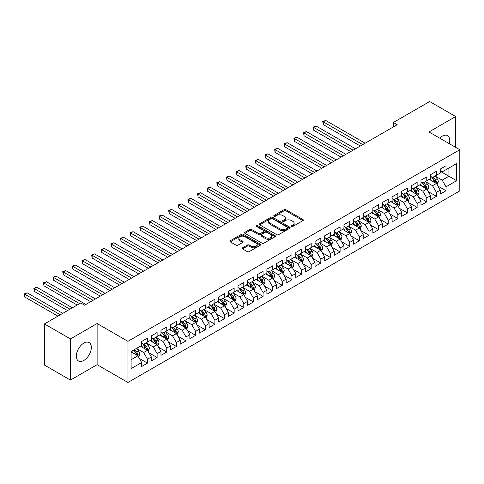 <?xml version="1.0" encoding="UTF-8"?>
<svg xmlns="http://www.w3.org/2000/svg" width="484" height="484" viewBox="0 0 484 484"><rect width="100%" height="100%" fill="white"/><g stroke="black" fill="none" stroke-linecap="round" stroke-linejoin="round"><path stroke-width="0.73" d="M291.586 226.421A0.938 0.538 0 0 0 292.911 226.421L302.954 220.619A1.337 0.774 0 0 0 303.341 220.075A1.337 0.774 0 0 0 302.954 219.53L285.935 209.705A1.337 0.774 0 0 0 284.048 209.705L274.004 215.507A0.938 0.538 0 0 0 273.726 215.888A0.938 0.538 0 0 0 274.004 216.269A0.938 0.538 0 0 0 275.323 216.269L276.624 215.519A4.277 2.468 0 0 1 282.674 215.519L284.096 216.336A4.277 2.468 0 0 1 285.348 218.084A4.277 2.468 0 0 1 284.096 219.833L282.795 220.583A0.938 0.538 0 0 0 282.517 220.964A0.938 0.538 0 0 0 282.795 221.345A0.938 0.538 0 0 0 284.12 221.345L285.415 220.595A4.277 2.468 0 0 1 291.465 220.595L292.887 221.412A4.277 2.468 0 0 1 294.139 223.16A4.277 2.468 0 0 1 292.887 224.903L291.586 225.653A0.938 0.538 0 0 0 291.314 226.04A0.938 0.538 0 0 0 291.586 226.421L291.586 225.653M83.829 360.459A10.624 6.135 120 0 0 90.768 351.094A10.624 6.135 120 0 0 89.141 342.581A10.624 6.135 120 0 0 83.829 343.108A10.624 6.135 120 0 0 76.889 352.473A10.624 6.135 120 0 0 78.517 360.985A10.624 6.135 120 0 0 83.829 360.459M449.34 143.694A10.624 6.135 120 0 0 447.585 135.641A10.624 6.135 120 0 0 442.273 136.167A10.624 6.135 120 0 0 439.732 138.146M242.551 247.802A1.337 0.774 0 0 0 242.157 248.346A1.337 0.774 0 0 0 242.551 248.891L247.324 251.65A1.337 0.774 0 0 0 249.212 251.65L260.368 245.207A1.337 0.774 0 0 0 260.761 244.662A1.337 0.774 0 0 0 260.368 244.118L243.349 234.292A1.337 0.774 0 0 0 241.462 234.292L230.305 240.729A1.337 0.774 0 0 0 229.918 241.28A1.337 0.774 0 0 0 230.305 241.825L236.071 245.152A1.337 0.774 0 0 0 237.965 245.152L242.738 242.399A1.337 0.774 0 0 0 243.131 241.849A1.337 0.774 0 0 0 242.738 241.304L239.876 239.653A3.576 2.063 0 0 1 238.83 238.195A3.576 2.063 0 0 1 241.038 236.289A3.576 2.063 0 0 1 244.934 236.737L256.139 243.204A3.576 2.063 0 0 1 257.185 244.662A3.576 2.063 0 0 1 254.977 246.568A3.576 2.063 0 0 1 251.081 246.12L249.212 245.043A1.337 0.774 0 0 0 247.324 245.043L242.551 247.802L242.551 248.891M70.446 338.939L70.446 380.085L97.121 364.682L97.121 323.536L70.446 338.939L44.443 323.929L80.749 302.966L84.603 305.192L397.201 124.709L393.353 122.488L393.353 126.935M97.121 323.536L127.939 341.329L459.8 149.731L459.8 190.877L127.939 382.475L127.939 341.329M455.662 147.342L455.662 116.535L428.981 131.938L459.8 149.731M455.662 116.535L429.659 101.525L393.353 122.488M276.721 234.673A1.337 0.774 0 0 0 278.609 234.673L289.765 228.236A1.337 0.774 0 0 0 290.158 227.692A1.337 0.774 0 0 0 289.765 227.141L272.752 217.322A1.337 0.774 0 0 0 270.858 217.322L259.702 223.759A1.337 0.774 0 0 0 259.315 224.304A1.337 0.774 0 0 0 259.702 224.848L276.721 234.673M256.816 226.621A0.938 0.538 0 0 1 257.766 226.754L257.766 225.641L275.063 235.629A1.337 0.774 0 0 1 275.457 236.174A1.337 0.774 0 0 1 275.063 236.718L263.913 243.162A1.337 0.774 0 0 1 262.019 243.162L245.007 233.336L245.007 232.247A1.337 0.774 0 0 0 244.614 232.792A1.337 0.774 0 0 0 245.007 233.336M245.007 232.247L249.78 229.489A1.337 0.774 0 0 1 251.668 229.489L258.571 233.476A1.337 0.774 0 0 0 260.459 233.476L263.629 231.648A1.337 0.774 0 0 0 264.022 231.098A1.337 0.774 0 0 0 263.629 230.553L256.441 226.409A0.938 0.538 0 0 1 256.169 226.022A0.938 0.538 0 0 1 256.75 225.526A0.938 0.538 0 0 1 257.766 225.641M440.252 171.251L448.916 176.255L448.916 168.027L456.624 163.574L446.03 169.69L446.03 165.746L440.252 169.079L440.252 173.03L436.399 175.25L436.399 171.306L430.621 174.639L430.621 178.59L426.767 180.81L426.767 176.866L420.989 180.199L420.989 184.15L417.135 186.37L417.135 182.426L411.358 185.759L411.358 189.71L407.51 191.93L407.51 187.986L401.726 191.319L401.726 195.27L397.878 197.49L397.878 193.546L392.101 196.879L392.101 200.83L388.247 203.05L388.247 199.106L382.469 202.439L382.469 206.39L378.615 208.61L378.615 204.665L372.837 207.999L372.837 211.95L368.983 214.17L368.983 210.225L363.206 213.559L363.206 217.51L359.358 219.73L359.358 215.785L353.58 219.119L353.58 223.07L349.726 225.29L349.726 221.345L343.949 224.679L343.949 228.629L340.095 230.85L340.095 226.905L334.317 230.239L334.317 234.189L330.463 236.41L330.463 232.465L324.685 235.799L324.685 239.749L320.831 241.97L320.831 238.025L315.054 241.359L315.054 245.309L311.206 247.53L311.206 243.585L305.428 246.919L305.428 250.869L301.574 253.09L301.574 249.145L295.797 252.479L295.797 256.429L291.943 258.65L291.943 254.705L286.165 258.039L286.165 261.989L282.311 264.21L282.311 260.265L276.533 263.599L276.533 267.549L272.68 269.769L272.68 265.825L266.902 269.158L266.902 273.109L263.054 275.329L263.054 271.385L257.276 274.718L257.276 278.669L253.422 280.889L253.422 276.945L247.645 280.278L247.645 284.229L243.791 286.449L243.791 282.505L238.013 285.838L238.013 289.789L234.159 292.015L234.159 288.065L228.381 291.398L228.381 295.349L224.528 297.575L224.528 293.625L218.75 296.958L218.75 300.909L214.902 303.135L214.902 299.185L209.124 302.518L209.124 306.469L205.27 308.695L205.27 304.745L199.493 308.078L199.493 312.029L195.639 314.255L195.639 310.304L189.861 313.638L189.861 317.589L186.007 319.815L186.007 315.864L180.229 319.198L180.229 323.149L176.382 325.375L176.382 321.424L170.598 324.758L170.598 328.709L166.75 330.935L166.75 326.984L160.972 330.318L160.972 334.269L157.118 336.495L157.118 332.544L151.341 335.884L151.341 339.829L147.487 342.055L147.487 338.104L141.709 341.444L141.709 345.388L131.116 351.505L131.116 368.633L141.709 362.516L137.855 355.843L131.116 351.953M456.624 163.574L456.624 180.701L446.03 186.818L442.176 180.145L435.195 176.115M437.893 186.068L446.03 190.763L446.03 186.818M446.03 190.763L440.252 194.102L440.252 190.151L436.399 192.378L432.545 185.705L425.563 181.675M428.261 191.628L436.399 196.322L436.399 192.378M436.399 196.322L430.621 199.662L430.621 195.711L426.767 197.938L422.913 191.265L415.931 187.235M418.63 197.188L426.767 201.882L426.767 197.938M426.767 201.882L420.989 205.222L420.989 201.271L417.135 203.498L413.288 196.825L406.306 192.795M408.998 202.748L417.135 207.442L417.135 203.498M417.135 207.442L411.358 210.782L411.358 206.831L407.51 209.058L403.656 202.385L396.674 198.355M399.373 208.308L407.51 213.002L407.51 209.058M407.51 213.002L401.726 216.342L401.726 212.391L397.878 214.618L394.024 207.945L387.043 203.915M389.741 213.868L397.878 218.562L397.878 214.618M397.878 218.562L392.101 221.902L392.101 217.951L388.247 220.178L384.393 213.504L377.411 209.475M380.109 219.427L388.247 224.122L388.247 220.178M388.247 224.122L382.469 227.462L382.469 223.511L378.615 225.738L374.761 219.064L367.779 215.035M370.478 224.987L378.615 229.682L378.615 225.738M378.615 229.682L372.837 233.022L372.837 229.071L368.983 231.298L365.136 224.624L358.154 220.595M360.846 230.547L368.983 235.242L368.983 231.298M368.983 235.242L363.206 238.582L363.206 234.631L359.358 236.857L355.504 230.184L348.522 226.155M351.221 236.107L359.358 240.802L359.358 236.857M359.358 240.802L353.58 244.142L353.58 240.191L349.726 242.417L345.872 235.744L338.891 231.715M341.589 241.667L349.726 246.362L349.726 242.417M349.726 246.362L343.949 249.702L343.949 245.751L340.095 247.977L336.241 241.304L329.259 237.275M331.957 247.227L340.095 251.922L340.095 247.977M340.095 251.922L334.317 255.262L334.317 251.311L330.463 253.537L326.609 246.864L319.628 242.835M322.326 252.787L330.463 257.482L330.463 253.537M330.463 257.482L324.685 260.822L324.685 256.871L320.831 259.097L316.984 252.424L310.002 248.395M312.694 258.347L320.831 263.042L320.831 259.097M320.831 263.042L315.054 266.382L315.054 262.431L311.206 264.657L307.352 257.984L300.37 253.955M303.069 263.907L311.206 268.608L311.206 264.657M311.206 268.608L305.428 271.941L305.428 267.991L301.574 270.217L297.721 263.544L290.739 259.515M293.437 269.467L301.574 274.168L301.574 270.217M301.574 274.168L295.797 277.501L295.797 273.551L291.943 275.777L288.089 269.104L281.107 265.075M283.805 275.027L291.943 279.728L291.943 275.777M291.943 279.728L286.165 283.061L286.165 279.111L282.311 281.337L278.463 274.664L271.476 270.635M274.174 280.587L282.311 285.288L282.311 281.337M282.311 285.288L276.533 288.621L276.533 284.671L272.68 286.897L268.832 280.224L261.85 276.195M264.542 286.147L272.68 290.848L272.68 286.897M272.68 290.848L266.902 294.181L266.902 290.231L263.054 292.457L259.2 285.784L252.218 281.755M254.917 291.707L263.054 296.408L263.054 292.457M263.054 296.408L257.276 299.741L257.276 295.791L253.422 298.017L249.569 291.344L242.587 287.314M245.285 297.267L253.422 301.968L253.422 298.017M253.422 301.968L247.645 305.301L247.645 301.351L243.791 303.577L239.937 296.904L232.955 292.874M235.654 302.827L243.791 307.528L243.791 303.577M243.791 307.528L238.013 310.861L238.013 306.916L234.159 309.137L230.311 302.464L223.324 298.434M226.022 308.387L234.159 313.087L234.159 309.137M234.159 313.087L228.381 316.421L228.381 312.476L224.528 314.697L220.68 308.024L213.698 303.994M216.39 313.947L224.528 318.647L224.528 314.697M224.528 318.647L218.75 321.981L218.75 318.036L214.902 320.257L211.048 313.584L204.066 309.554M206.765 319.507L214.902 324.207L214.902 320.257M214.902 324.207L209.124 327.541L209.124 323.596L205.27 325.817L201.417 319.144L194.435 315.114M197.133 325.066L205.27 329.767L205.27 325.817M205.27 329.767L199.493 333.101L199.493 329.156L195.639 331.377L191.785 324.704L184.803 320.674M187.502 330.626L195.639 335.327L195.639 331.377M195.639 335.327L189.861 338.661L189.861 334.716L186.007 336.937L182.159 330.263L175.178 326.234M177.87 336.186L186.007 340.887L186.007 336.937M186.007 340.887L180.229 344.221L180.229 340.276L176.382 342.497L172.528 335.823L165.546 331.794M168.238 341.746L176.382 346.447L176.382 342.497M176.382 346.447L170.598 349.781L170.598 345.836L166.75 348.056L162.896 341.383L155.915 337.354M158.613 347.306L166.75 352.007L166.75 348.056M166.75 352.007L160.972 355.341L160.972 351.396L157.118 353.616L153.265 346.943L146.283 342.914M148.981 352.866L157.118 357.567L157.118 353.616M157.118 357.567L151.341 360.901L151.341 356.956L147.487 359.176L143.633 352.503L136.651 348.474M139.35 358.426L147.487 363.127L147.487 359.176M147.487 363.127L141.709 366.461L141.709 362.516M141.709 343.162L143.633 344.275L147.487 342.055M131.116 359.733L137.855 355.843M151.341 337.602L153.265 338.715L157.118 336.495M143.633 352.503L147.487 350.283L140.36 346.169M151.341 356.956L147.487 350.283M160.972 332.042L162.896 333.155L166.75 330.935M153.265 346.943L157.118 344.723L149.992 340.609M160.972 351.396L157.118 344.723M170.598 326.482L172.528 327.595L176.382 325.375M162.896 341.383L166.75 339.163L159.623 335.049M170.598 345.836L166.75 339.163M180.229 320.922L182.159 322.035L186.007 319.815M172.528 335.823L176.382 333.603L169.255 329.489M180.229 340.276L176.382 333.603M189.861 315.362L191.785 316.476L195.639 314.255M182.159 330.263L186.007 328.043L178.88 323.929M189.861 334.716L186.007 328.043M199.493 309.802L201.417 310.916L205.27 308.695M191.785 324.704L195.639 322.483L188.512 318.369M199.493 329.156L195.639 322.483M209.124 304.242L211.048 305.356L214.902 303.135M201.417 319.144L205.27 316.923L198.144 312.809M209.124 323.596L205.27 316.923M218.75 298.682L220.68 299.796L224.528 297.575M211.048 313.584L214.902 311.363L207.775 307.249M218.75 318.036L214.902 311.363M228.381 293.123L230.311 294.236L234.159 292.015M220.68 308.024L224.528 305.803L217.407 301.689M228.381 312.476L224.528 305.803M238.013 287.563L239.937 288.676L243.791 286.449M230.311 302.464L234.159 300.243L227.032 296.129M238.013 306.916L234.159 300.243M247.645 282.003L249.569 283.116L253.422 280.889M239.937 296.904L243.791 294.683L236.664 290.569M247.645 301.351L243.791 294.683M257.276 276.443L259.2 277.556L263.054 275.329M249.569 291.344L253.422 289.123L246.296 285.009M257.276 295.791L253.422 289.123M266.902 270.883L268.832 271.996L272.68 269.769M259.2 285.784L263.054 283.563L255.927 279.45M266.902 290.231L263.054 283.563M276.533 265.323L278.463 266.436L282.311 264.21M268.832 280.224L272.68 278.004L265.559 273.89M276.533 284.671L272.68 278.004M286.165 259.763L288.089 260.876L291.943 258.65M278.463 274.664L282.311 272.444L275.184 268.33M286.165 279.111L282.311 272.444M295.797 254.203L297.721 255.316L301.574 253.09M288.089 269.104L291.943 266.884L284.816 262.77M295.797 273.551L291.943 266.884M305.428 248.643L307.352 249.756L311.206 247.53M297.721 263.544L301.574 261.324L294.447 257.204M305.428 267.991L301.574 261.324M315.054 243.083L316.984 244.196L320.831 241.97M307.352 257.984L311.206 255.764L304.079 251.644M315.054 262.431L311.206 255.764M324.685 237.523L326.609 238.636L330.463 236.41M316.984 252.424L320.831 250.204L313.705 246.084M324.685 256.871L320.831 250.204M334.317 231.963L336.241 233.076L340.095 230.85M326.609 246.864L330.463 244.644L323.336 240.524M334.317 251.311L330.463 244.644M343.949 226.403L345.872 227.516L349.726 225.29M336.241 241.304L340.095 239.084L332.968 234.964M343.949 245.751L340.095 239.084M353.58 220.843L355.504 221.956L359.358 219.73M345.872 235.744L349.726 233.524L342.599 229.404M353.58 240.191L349.726 233.524M363.206 215.283L365.136 216.396L368.983 214.17M355.504 230.184L359.358 227.964L352.231 223.844M363.206 234.631L359.358 227.964M372.837 209.723L374.761 210.836L378.615 208.61M365.136 224.624L368.983 222.398L361.857 218.284M372.837 229.071L368.983 222.398M382.469 204.163L384.393 205.276L388.247 203.05M374.761 219.064L378.615 216.838L371.488 212.724M382.469 223.511L378.615 216.838M392.101 198.603L394.024 199.717L397.878 197.49M384.393 213.504L388.247 211.278L381.12 207.164M392.101 217.951L388.247 211.278M401.726 193.043L403.656 194.157L407.51 191.93M394.024 207.945L397.878 205.718L390.751 201.604M401.726 212.391L397.878 205.718M411.358 187.483L413.288 188.597L417.135 186.37M403.656 202.385L407.51 200.158L400.383 196.044M411.358 206.831L407.51 200.158M420.989 181.923L422.913 183.037L426.767 180.81M413.288 196.825L417.135 194.598L410.009 190.484M420.989 201.271L417.135 194.598M430.621 176.364L432.545 177.477L436.399 175.25M422.913 191.265L426.767 189.038L419.64 184.924M430.621 195.711L426.767 189.038M440.252 170.804L442.176 171.917L446.03 169.69M432.545 185.705L436.399 183.478L429.272 179.364M440.252 190.151L436.399 183.478M44.443 323.929L44.443 365.069L70.446 380.085M97.121 364.682L127.939 382.475M442.176 180.145L448.916 176.255L456.624 180.701M291.961 226.554L292.887 226.016A4.277 2.468 0 0 0 294.139 224.273L294.139 223.16M285.348 218.084L285.348 219.198A4.277 2.468 0 0 1 284.096 220.94L283.17 221.478M302.936 220.631L285.935 210.818A1.337 0.774 0 0 0 284.048 210.818L274.374 216.402M289.747 228.242L272.752 218.429A1.337 0.774 0 0 0 270.858 218.429L259.72 224.86M287.399 228.073A0.938 0.538 0 0 0 287.678 227.692A0.938 0.538 0 0 0 287.399 227.305L272.468 218.683A0.938 0.538 0 0 0 271.143 218.683L269.769 219.476A4.277 2.468 0 0 0 268.517 221.224A4.277 2.468 0 0 0 269.769 222.967L279.982 228.859A4.277 2.468 0 0 0 286.032 228.859L287.399 228.073L287.399 229.18A0.938 0.538 0 0 0 287.678 228.799L287.678 227.692M268.517 221.224L268.517 222.331A4.277 2.468 0 0 0 269.769 224.08L269.769 222.967M287.399 229.18L286.032 229.973A4.277 2.468 0 0 1 279.982 229.973L269.769 224.08M245.025 233.348L249.78 230.602L249.78 229.489M264.022 231.098L264.022 232.211A1.337 0.774 0 0 1 263.629 232.756L260.459 234.589A1.337 0.774 0 0 1 258.571 234.589L251.668 230.602A1.337 0.774 0 0 0 249.78 230.602M257.766 226.754L275.051 236.73M265.734 237.608A3.576 2.063 0 0 0 269.63 238.055A3.576 2.063 0 0 0 271.839 236.15A3.576 2.063 0 0 0 270.786 234.686L266.841 232.411A1.337 0.774 0 0 0 264.954 232.411L261.784 234.238A1.337 0.774 0 0 0 261.39 234.782A1.337 0.774 0 0 0 261.784 235.327L265.734 237.608L265.734 238.721A3.576 2.063 0 0 0 269.63 239.169A3.576 2.063 0 0 0 271.839 237.263L271.839 236.15M261.39 234.782L261.39 235.896A1.337 0.774 0 0 0 261.784 236.44L261.784 235.327M265.734 238.721L261.784 236.44M257.185 244.662L257.185 245.775A3.576 2.063 0 0 1 254.977 247.681A3.576 2.063 0 0 1 251.081 247.233L249.212 246.156A1.337 0.774 0 0 0 247.324 246.156L242.569 248.903M238.83 238.195L238.83 239.308A3.576 2.063 0 0 0 239.876 240.766L239.876 239.653M242.738 241.304L242.738 242.399L239.876 240.766M260.368 244.118L260.368 245.207L243.349 235.406A1.337 0.774 0 0 0 241.462 235.406L230.323 241.837M437.113 184.713L438.304 181.802A3.612 2.081 -120 0 0 437.155 178.729L435.11 175.994M431.849 180.853L430.294 178.778M365.136 143.228L325.678 120.449L323.27 121.835L323.27 124.618L360.32 146.005M435.721 183.085L436.356 181.954A3.612 2.081 -120 0 0 435.322 179.782L433.277 177.053M432.109 177.223L434.638 180.599A1.839 1.059 60 0 1 434.971 181.155L436.356 181.954M431.474 176.86L434.166 180.453A3.612 2.081 60 0 1 435.201 182.625L435.273 182.831M323.27 124.618L322.743 121.532L362.728 144.613M322.743 121.532L325.678 120.449M427.481 190.273L428.673 187.362A3.612 2.081 -120 0 0 427.523 184.289L425.478 181.554M422.217 186.413L420.663 184.337M355.504 148.788L316.046 126.009L313.638 127.395L313.638 130.178L350.688 151.565M426.089 188.651L426.725 187.514A3.612 2.081 -120 0 0 425.69 185.342L423.645 182.613M422.478 182.783L425.006 186.158A1.839 1.059 60 0 1 425.339 186.715L426.725 187.514M421.842 182.42L424.535 186.013A3.612 2.081 60 0 1 425.569 188.185L425.642 188.391M313.638 130.178L313.112 127.092L353.096 150.173M313.112 127.092L316.046 126.009M417.849 195.832L419.041 192.922A3.612 2.081 -120 0 0 417.892 189.849L415.847 187.114M412.586 191.973L411.031 189.897M345.872 154.348L306.42 131.569L304.012 132.955L304.012 135.738L341.057 157.125M416.458 194.211L417.093 193.074A3.612 2.081 -120 0 0 416.065 190.902L414.02 188.173M412.846 188.343L415.375 191.718A1.839 1.059 60 0 1 415.708 192.275L417.093 193.074M412.217 187.98L414.909 191.573A3.612 2.081 60 0 1 415.938 193.745L416.01 193.951M304.012 135.738L303.48 132.652L343.465 155.733M303.48 132.652L306.42 131.569M408.218 201.392L409.416 198.482A3.612 2.081 -120 0 0 408.26 195.409L406.215 192.674M402.954 197.532L401.399 195.457M336.241 159.908L296.789 137.129L294.381 138.515L294.381 141.298L331.425 162.684M406.826 199.771L407.467 198.634A3.612 2.081 -120 0 0 406.433 196.462L404.388 193.733M403.22 193.903L405.743 197.278A1.839 1.059 60 0 1 406.082 197.835L407.467 198.634M402.585 193.539L405.277 197.133A3.612 2.081 60 0 1 406.312 199.305L406.385 199.511M294.381 141.298L293.849 138.212L333.833 161.299M293.849 138.212L296.789 137.129M398.592 206.952L399.784 204.042A3.612 2.081 -120 0 0 398.635 200.969L396.584 198.234M393.329 203.092L391.768 201.017M326.609 165.468L287.157 142.689L284.749 144.075L284.749 146.858L321.799 168.244M397.195 205.331L397.836 204.194A3.612 2.081 -120 0 0 396.801 202.028L394.756 199.293M393.589 199.462L396.118 202.838A1.839 1.059 60 0 1 396.45 203.395L397.836 204.194M392.954 199.099L395.646 202.693A3.612 2.081 60 0 1 396.68 204.865L396.753 205.071M284.749 146.858L284.217 143.772L324.201 166.859M284.217 143.772L287.157 142.689M388.961 212.512L390.152 209.602A3.612 2.081 -120 0 0 389.003 206.529L386.958 203.8M383.697 208.652L382.142 206.577M316.984 171.027L277.526 148.249L275.118 149.635L275.118 152.418L312.168 173.804M387.569 210.891L388.204 209.753A3.612 2.081 -120 0 0 387.17 207.588L385.125 204.853M383.957 205.022L386.486 208.398A1.839 1.059 60 0 1 386.819 208.955L388.204 209.753M383.322 204.659L386.014 208.253A3.612 2.081 60 0 1 387.049 210.425L387.121 210.631M275.118 152.418L274.591 149.332L314.576 172.419M274.591 149.332L277.526 148.249M379.329 218.078L380.521 215.162A3.612 2.081 -120 0 0 379.371 212.089L377.326 209.36M374.065 214.212L372.511 212.137M307.352 176.587L267.894 153.809L265.486 155.195L265.486 157.978L302.536 179.364M377.937 216.451L378.573 215.313A3.612 2.081 -120 0 0 377.538 213.148L375.493 210.413M374.326 210.582L376.854 213.958A1.839 1.059 60 0 1 377.187 214.515L378.573 215.313M373.69 210.219L376.383 213.813A3.612 2.081 60 0 1 377.417 215.985L377.49 216.191M265.486 157.978L264.96 154.892L304.944 177.979M264.96 154.892L267.894 153.809M369.697 223.638L370.889 220.722A3.612 2.081 -120 0 0 369.74 217.649L367.695 214.92M364.434 219.772L362.879 217.697M297.721 182.147L258.268 159.369L255.861 160.755L255.861 163.538L292.905 184.924M368.306 222.011L368.941 220.873A3.612 2.081 -120 0 0 367.913 218.707L365.868 215.973M364.7 216.142L367.223 219.518A1.839 1.059 60 0 1 367.556 220.075L368.941 220.873M364.065 215.779L366.757 219.373A3.612 2.081 60 0 1 367.786 221.545L367.858 221.751M255.861 163.538L255.328 160.452L295.313 183.539M255.328 160.452L258.268 159.369M360.066 229.198L361.264 226.282A3.612 2.081 -120 0 0 360.108 223.209L358.063 220.48M354.802 225.332L353.247 223.257M288.089 187.707L248.637 164.929L246.229 166.314L246.229 169.097L283.273 190.484M358.674 227.571L359.316 226.433A3.612 2.081 -120 0 0 358.281 224.267L356.236 221.533M355.068 221.702L357.591 225.078A1.839 1.059 60 0 1 357.93 225.635L359.316 226.433M354.433 221.339L357.125 224.933A3.612 2.081 60 0 1 358.16 227.105L358.233 227.311M246.229 169.097L245.697 166.012L285.681 189.099M245.697 166.012L248.637 164.929M350.44 234.758L351.632 231.842A3.612 2.081 -120 0 0 350.483 228.769L348.432 226.04M345.177 230.892L343.616 228.817M278.457 193.267L239.005 170.489L236.597 171.874L236.597 174.657L273.648 196.044M349.043 233.131L349.684 231.993A3.612 2.081 -120 0 0 348.649 229.827L346.604 227.093M345.437 227.262L347.966 230.638A1.839 1.059 60 0 1 348.298 231.195L349.684 231.993M344.802 226.899L347.494 230.493A3.612 2.081 60 0 1 348.528 232.665L348.601 232.871M236.597 174.657L236.065 171.572L276.055 194.659M236.065 171.572L239.005 170.489M340.809 240.318L342 237.402A3.612 2.081 -120 0 0 340.851 234.329L338.806 231.6M335.545 236.452L333.99 234.377M268.832 198.827L229.374 176.049L226.966 177.434L226.966 180.217L264.016 201.604M339.417 238.691L340.052 237.553A3.612 2.081 -120 0 0 339.018 235.387L336.973 232.653M335.805 232.822L338.334 236.198A1.839 1.059 60 0 1 338.667 236.755L340.052 237.553M335.17 232.459L337.862 236.053A3.612 2.081 60 0 1 338.897 238.225L338.969 238.43M226.966 180.217L226.439 177.132L266.424 200.219M226.439 177.132L229.374 176.049M331.177 245.878L332.369 242.962A3.612 2.081 -120 0 0 331.219 239.889L329.174 237.16M325.913 242.012L324.359 239.937M259.2 204.387L219.742 181.609L217.334 182.994L217.334 185.777L254.384 207.164M329.786 244.251L330.421 243.113A3.612 2.081 -120 0 0 329.392 240.947L327.341 238.213M326.174 238.382L328.703 241.758A1.839 1.059 60 0 1 329.035 242.315L330.421 243.113M325.538 238.019L328.231 241.613A3.612 2.081 60 0 1 329.265 243.785L329.338 243.99M217.334 185.777L216.808 182.692L256.792 205.779M216.808 182.692L219.742 181.609M321.545 251.438L322.743 248.522A3.612 2.081 -120 0 0 321.588 245.448L319.543 242.72M316.282 247.572L314.727 245.497M249.569 209.947L210.117 187.169L207.709 188.554L207.709 191.337L244.753 212.724M320.154 249.811L320.789 248.673A3.612 2.081 -120 0 0 319.761 246.507L317.716 243.773M316.548 243.942L319.071 247.318A1.839 1.059 60 0 1 319.404 247.875L320.789 248.673M315.913 243.579L318.605 247.173A3.612 2.081 60 0 1 319.634 249.345L319.712 249.55M207.709 191.337L207.176 188.252L247.161 211.339M207.176 188.252L210.117 187.169M311.914 256.998L313.112 254.082A3.612 2.081 -120 0 0 311.956 251.008L309.911 248.28M306.65 253.132L305.095 251.057M239.937 215.507L200.485 192.729L198.077 194.114L198.077 196.897L235.121 218.284M310.522 255.37L311.164 254.233A3.612 2.081 -120 0 0 310.129 252.067L308.084 249.333M306.916 249.502L309.439 252.878A1.839 1.059 60 0 1 309.778 253.434L311.164 254.233M306.281 249.139L308.974 252.733A3.612 2.081 60 0 1 310.008 254.905L310.081 255.11M198.077 196.897L197.545 193.812L237.529 216.899M197.545 193.812L200.485 192.729M302.288 262.558L303.48 259.642A3.612 2.081 -120 0 0 302.331 256.568L300.28 253.84M297.025 258.692L295.47 256.617M230.311 221.067L190.853 198.289L188.445 199.674L188.445 202.457L225.496 223.844M300.891 260.93L301.532 259.793A3.612 2.081 -120 0 0 300.497 257.627L298.453 254.893M297.285 255.062L299.814 258.438A1.839 1.059 60 0 1 300.147 258.994L301.532 259.793M296.65 254.699L299.342 258.293A3.612 2.081 60 0 1 300.376 260.465L300.449 260.67M188.445 202.457L187.913 199.372L227.903 222.458M187.913 199.372L190.853 198.289M292.657 268.118L293.849 265.202A3.612 2.081 -120 0 0 292.699 262.128L290.654 259.4M287.393 264.252L285.838 262.177M220.68 226.627L181.222 203.849L178.814 205.24L178.814 208.017L215.864 229.404M291.265 266.49L291.9 265.353A3.612 2.081 -120 0 0 290.866 263.187L288.821 260.452M287.653 260.622L290.182 263.998A1.839 1.059 60 0 1 290.515 264.554L291.9 265.353M287.018 260.259L289.71 263.853A3.612 2.081 60 0 1 290.745 266.025L290.817 266.23M178.814 208.017L178.287 204.932L218.272 228.018M178.287 204.932L181.222 203.849M283.025 273.678L284.217 270.762A3.612 2.081 -120 0 0 283.067 267.688L281.022 264.96M277.762 269.812L276.207 267.737M211.048 232.187L171.59 209.409L169.182 210.8L169.182 213.577L206.232 234.964M281.634 272.05L282.269 270.913A3.612 2.081 -120 0 0 281.24 268.747L279.189 266.012M278.022 266.182L280.551 269.558A1.839 1.059 60 0 1 280.883 270.114L282.269 270.913M277.386 265.819L280.085 269.413A3.612 2.081 60 0 1 281.113 271.584L281.186 271.79M169.182 213.577L168.656 210.492L208.64 233.578M168.656 210.492L171.59 209.409M273.393 279.238L274.591 276.322A3.612 2.081 -120 0 0 273.436 273.248L271.391 270.52M268.13 275.372L266.575 273.297M201.417 237.747L161.965 214.969L159.557 216.36L159.557 219.137L196.601 240.524M272.002 277.61L272.643 276.473A3.612 2.081 -120 0 0 271.609 274.307L269.564 271.572M268.396 271.742L270.919 275.118A1.839 1.059 60 0 1 271.252 275.674L272.643 276.473M267.761 271.379L270.453 274.972A3.612 2.081 60 0 1 271.482 277.144L271.56 277.35M159.557 219.137L159.024 216.052L199.009 239.138M159.024 216.052L161.965 214.969M263.762 284.798L264.96 281.882A3.612 2.081 -120 0 0 263.804 278.808L261.759 276.08M258.498 280.932L256.943 278.857M191.785 243.307L152.333 220.529L149.925 221.92L149.925 224.697L186.969 246.084M262.37 283.17L263.012 282.033A3.612 2.081 -120 0 0 261.977 279.867L259.932 277.132M258.765 277.302L261.287 280.678A1.839 1.059 60 0 1 261.626 281.234L263.012 282.033M258.129 276.939L260.822 280.532A3.612 2.081 60 0 1 261.856 282.704L261.929 282.91M149.925 224.697L149.393 221.612L189.377 244.698M149.393 221.612L152.333 220.529M254.136 290.358L255.328 287.442A3.612 2.081 -120 0 0 254.179 284.368L252.128 281.64M248.873 286.492L247.318 284.417M182.159 248.867L142.701 226.088L140.293 227.48L140.293 230.257L177.344 251.644M252.739 288.73L253.38 287.599A3.612 2.081 -120 0 0 252.346 285.427L250.301 282.692M249.133 282.862L251.662 286.238A1.839 1.059 60 0 1 251.995 286.794L253.38 287.599M248.498 282.499L251.19 286.092A3.612 2.081 60 0 1 252.224 288.264L252.297 288.47M140.293 230.257L139.767 227.171L179.752 250.258M139.767 227.171L142.701 226.088M244.505 295.918L245.697 293.002A3.612 2.081 -120 0 0 244.547 289.928L242.502 287.2M239.241 292.052L237.686 289.976M172.528 254.427L133.07 231.648L130.662 233.04L130.662 235.817L167.712 257.204M243.113 294.29L243.748 293.159A3.612 2.081 -120 0 0 242.714 290.987L240.669 288.252M239.501 288.422L242.03 291.798A1.839 1.059 60 0 1 242.363 292.354L243.748 293.159M238.866 288.059L241.558 291.652A3.612 2.081 60 0 1 242.593 293.824L242.666 294.03M130.662 235.817L130.135 232.731L170.12 255.818M130.135 232.731L133.07 231.648M234.873 301.478L236.065 298.561A3.612 2.081 -120 0 0 234.915 295.488L232.871 292.76M229.61 297.612L228.055 295.536M162.896 259.987L123.438 237.208L121.03 238.6L121.03 241.377L158.08 262.77M233.482 299.85L234.117 298.719A3.612 2.081 -120 0 0 233.088 296.547L231.037 293.812M229.87 293.982L232.399 297.358A1.839 1.059 60 0 1 232.731 297.914L234.117 298.719M229.234 293.619L231.933 297.212A3.612 2.081 60 0 1 232.961 299.384L233.034 299.59M121.03 241.377L120.504 238.291L160.488 261.378M120.504 238.291L123.438 237.208M225.242 307.037L226.439 304.121A3.612 2.081 -120 0 0 225.284 301.048L223.239 298.319M219.978 303.172L218.423 301.096M153.265 265.547L113.813 242.768L111.405 244.16L111.405 246.937L148.449 268.33M223.85 305.41L224.491 304.279A3.612 2.081 -120 0 0 223.457 302.107L221.412 299.372M220.244 299.542L222.767 302.917A1.839 1.059 60 0 1 223.1 303.474L224.491 304.279M219.609 299.179L222.301 302.772A3.612 2.081 60 0 1 223.336 304.944L223.408 305.15M111.405 246.937L110.872 243.851L150.857 266.938M110.872 243.851L113.813 242.768M215.61 312.597L216.808 309.681A3.612 2.081 -120 0 0 215.652 306.608L213.607 303.879M210.346 308.731L208.792 306.656M143.633 271.107L104.181 248.328L101.773 249.72L101.773 252.497L138.817 273.89M214.218 310.97L214.86 309.839A3.612 2.081 -120 0 0 213.825 307.667L211.78 304.932M210.613 305.101L213.135 308.477A1.839 1.059 60 0 1 213.474 309.034L214.86 309.839M209.977 304.738L212.67 308.332A3.612 2.081 60 0 1 213.704 310.504L213.777 310.71M101.773 252.497L101.241 249.411L141.225 272.498M101.241 249.411L104.181 248.328M205.984 318.157L207.176 315.241A3.612 2.081 -120 0 0 206.027 312.168L203.976 309.439M200.721 314.291L199.166 312.216M134.007 276.666L94.549 253.888L92.142 255.28L92.142 258.057L129.192 279.45M204.587 316.53L205.228 315.399A3.612 2.081 -120 0 0 204.194 313.227L202.149 310.492M200.981 310.668L203.51 314.037A1.839 1.059 60 0 1 203.843 314.594L205.228 315.399M200.346 310.298L203.038 313.892A3.612 2.081 60 0 1 204.073 316.064L204.145 316.27M92.142 258.057L91.615 254.971L131.6 278.058M91.615 254.971L94.549 253.888M196.353 323.717L197.545 320.801A3.612 2.081 -120 0 0 196.395 317.728L194.35 314.999M191.089 319.851L189.534 317.776M124.376 282.226L84.918 259.448L82.51 260.84L82.51 263.617L119.56 285.009M194.961 322.09L195.596 320.959A3.612 2.081 -120 0 0 194.562 318.787L192.517 316.052M191.349 316.227L193.878 319.597A1.839 1.059 60 0 1 194.211 320.154L195.596 320.959M190.714 315.858L193.406 319.452A3.612 2.081 60 0 1 194.441 321.624L194.514 321.83M82.51 263.617L81.984 260.531L121.968 283.618M81.984 260.531L84.918 259.448M186.721 329.277L187.913 326.361A3.612 2.081 -120 0 0 186.763 323.288L184.719 320.559M181.458 325.411L179.903 323.336M114.744 287.786L75.286 265.008L72.884 266.4L72.884 269.177L109.928 290.569M185.33 327.65L185.965 326.519A3.612 2.081 -120 0 0 184.936 324.347L182.885 321.612M181.718 321.787L184.247 325.157A1.839 1.059 60 0 1 184.579 325.714L185.965 326.519M181.089 321.418L183.781 325.012A3.612 2.081 60 0 1 184.809 327.184L184.882 327.39M72.884 269.177L72.352 266.091L112.336 289.178M72.352 266.091L75.286 265.008M177.09 334.837L178.287 331.921A3.612 2.081 -120 0 0 177.132 328.848L175.087 326.119M171.826 330.971L170.271 328.896M105.113 293.346L65.661 270.568L63.253 271.96L63.253 274.737L100.297 296.129M175.698 333.21L176.339 332.078A3.612 2.081 -120 0 0 175.305 329.906L173.26 327.172M172.092 327.347L174.615 330.717A1.839 1.059 60 0 1 174.954 331.274L176.339 332.078M171.457 326.978L174.149 330.572A3.612 2.081 60 0 1 175.184 332.744L175.256 332.95M63.253 274.737L62.72 271.651L102.705 294.738M62.72 271.651L65.661 270.568M167.464 340.397L168.656 337.481A3.612 2.081 -120 0 0 167.5 334.408L165.455 331.679M162.194 336.531L160.64 334.456M95.481 298.906L56.029 276.128L53.621 277.52L53.621 280.296L90.665 301.689M166.066 338.77L166.708 337.638A3.612 2.081 -120 0 0 165.673 335.466L163.628 332.732M162.461 332.907L164.99 336.277A1.839 1.059 60 0 1 165.322 336.834L166.708 337.638M161.825 332.538L164.518 336.132A3.612 2.081 60 0 1 165.552 338.304L165.625 338.51M53.621 280.296L53.089 277.211L93.073 300.298M53.089 277.211L56.029 276.128M157.832 345.957L159.024 343.041A3.612 2.081 -120 0 0 157.875 339.968L155.83 337.239M152.569 342.091L151.014 340.016M85.856 304.466L46.397 281.688L43.99 283.079L43.99 285.856L77.186 305.023M156.441 344.33L157.076 343.198A3.612 2.081 -120 0 0 156.042 341.026L153.997 338.292M152.829 338.467L155.358 341.837A1.839 1.059 60 0 1 155.691 342.394L157.076 343.198M152.194 338.098L154.886 341.692A3.612 2.081 60 0 1 155.921 343.864L155.993 344.07M43.99 285.856L43.463 282.771L79.594 303.631M43.463 282.771L46.397 281.688M148.201 351.517L149.393 348.601A3.612 2.081 -120 0 0 148.243 345.528L146.198 342.799M142.937 347.651L141.382 345.576M72.37 307.806L36.766 287.248L34.358 288.639L34.358 291.416L67.554 310.583M146.809 349.89L147.445 348.758A3.612 2.081 -120 0 0 146.41 346.586L144.365 343.852M143.197 344.027L145.726 347.397A1.839 1.059 60 0 1 146.059 347.954L147.445 348.758M142.562 343.658L145.254 347.252A3.612 2.081 60 0 1 146.289 349.424L146.362 349.629M34.358 291.416L33.832 288.331L69.962 309.191M33.832 288.331L36.766 287.248M138.569 357.077L139.761 354.161A3.612 2.081 -120 0 0 138.612 351.088L136.567 348.359M133.306 353.211L131.751 351.136M62.739 313.366L27.134 292.808L24.732 294.199L24.732 296.976L57.923 316.143M137.178 355.45L137.813 354.318A3.612 2.081 -120 0 0 136.784 352.146L134.733 349.412M133.832 349.938L136.095 352.957A1.839 1.059 60 0 1 136.428 353.514L137.813 354.318M133.578 350.083L135.629 352.812A3.612 2.081 60 0 1 136.657 354.984L136.73 355.189M24.732 296.976L24.2 293.891L60.331 314.751M24.2 293.891L27.134 292.808M292.887 226.016L292.887 224.903M282.795 221.345L282.795 220.583M284.096 220.94L284.096 219.833M274.004 216.269L274.004 215.507M284.048 210.818L284.048 209.705M285.935 210.818L285.935 209.705M302.954 220.619L302.954 219.53M259.702 224.848L259.702 223.759M270.858 218.429L270.858 217.322M272.752 218.429L272.752 217.322M289.765 228.236L289.765 227.141M279.982 229.973L279.982 228.859M286.032 229.973L286.032 228.859M251.668 230.602L251.668 229.489M258.571 234.589L258.571 233.476M260.459 234.589L260.459 233.476M263.629 232.756L263.629 231.648M275.063 236.718L275.063 235.629M247.324 246.156L247.324 245.043M249.212 246.156L249.212 245.043M251.081 247.233L251.081 246.12M230.305 241.825L230.305 240.729M241.462 235.406L241.462 234.292M243.349 235.406L243.349 234.292M435.945 183.218L438.28 181.869M435.322 179.782L437.155 178.729M432.66 181.325L434.166 180.453M426.313 188.778L428.649 187.429M425.69 185.342L427.523 184.289M423.028 186.884L424.535 186.013M416.688 194.338L419.023 192.989M416.065 190.902L417.892 189.849M413.396 192.444L414.909 191.573M407.056 199.898L409.391 198.549M406.433 196.462L408.26 195.409M403.771 198.004L405.277 197.133M397.424 205.458L399.76 204.109M396.801 202.028L398.635 200.969M394.139 203.564L395.646 202.693M387.793 211.018L390.128 209.669M387.17 207.588L389.003 206.529M384.508 209.124L386.014 208.253M378.161 216.578L380.497 215.229M377.538 213.148L379.371 212.089M374.876 214.684L376.383 213.813M368.536 222.138L370.871 220.789M367.913 218.707L369.74 217.649M365.245 220.244L366.757 219.373M358.904 227.698L361.239 226.349M358.281 224.267L360.108 223.209M355.619 225.804L357.125 224.933M349.273 233.258L351.608 231.909M348.649 229.827L350.483 228.769M345.987 231.364L347.494 230.493M339.641 238.818L341.976 237.469M339.018 235.387L340.851 234.329M336.356 236.924L337.862 236.053M330.009 244.378L332.345 243.028M329.392 240.947L331.219 239.889M326.724 242.484L328.231 241.613M320.384 249.938L322.719 248.594M319.761 246.507L321.588 245.448M317.093 248.044L318.605 247.173M310.752 255.498L313.087 254.154M310.129 252.067L311.956 251.008M307.467 253.604L308.974 252.733M301.121 261.058L303.456 259.714M300.497 257.627L302.331 256.568M297.835 259.164L299.342 258.293M291.489 266.617L293.824 265.274M290.866 263.187L292.699 262.128M288.204 264.724L289.71 263.853M281.857 272.177L284.193 270.834M281.24 268.747L283.067 267.688M278.572 270.284L280.085 269.413M272.232 277.737L274.567 276.394M271.609 274.307L273.436 273.248M268.947 275.844L270.453 274.972M262.6 283.297L264.936 281.954M261.977 279.867L263.804 278.808M259.315 281.404L260.822 280.532M252.969 288.857L255.304 287.514M252.346 285.427L254.179 284.368M249.683 286.964L251.19 286.092M243.337 294.417L245.672 293.074M242.714 290.987L244.547 289.928M240.052 292.524L241.558 291.652M233.705 299.977L236.041 298.634M233.088 296.547L234.915 295.488M230.42 298.083L231.933 297.212M224.08 305.543L226.415 304.194M223.457 302.107L225.284 301.048M220.795 303.643L222.301 302.772M214.448 311.103L216.784 309.754M213.825 307.667L215.652 306.608M211.163 309.203L212.67 308.332M204.817 316.663L207.152 315.314M204.194 313.227L206.027 312.168M201.532 314.763L203.038 313.892M195.185 322.223L197.52 320.874M194.562 318.787L196.395 317.728M191.9 320.323L193.406 319.452M185.56 327.783L187.895 326.434M184.936 324.347L186.763 323.288M182.268 325.883L183.781 325.012M175.928 333.343L178.263 331.994M175.305 329.906L177.132 328.848M172.643 331.443L174.149 330.572M166.296 338.903L168.632 337.554M165.673 335.466L167.5 334.408M163.011 337.003L164.518 336.132M156.665 344.463L159 343.114M156.042 341.026L157.875 339.968M153.38 342.563L154.886 341.692M147.033 350.023L149.368 348.674M146.41 346.586L148.243 345.528M143.748 348.123L145.254 347.252M137.408 355.583L139.743 354.234M136.784 352.146L138.612 351.088M134.116 353.683L135.629 352.812"/></g></svg>
